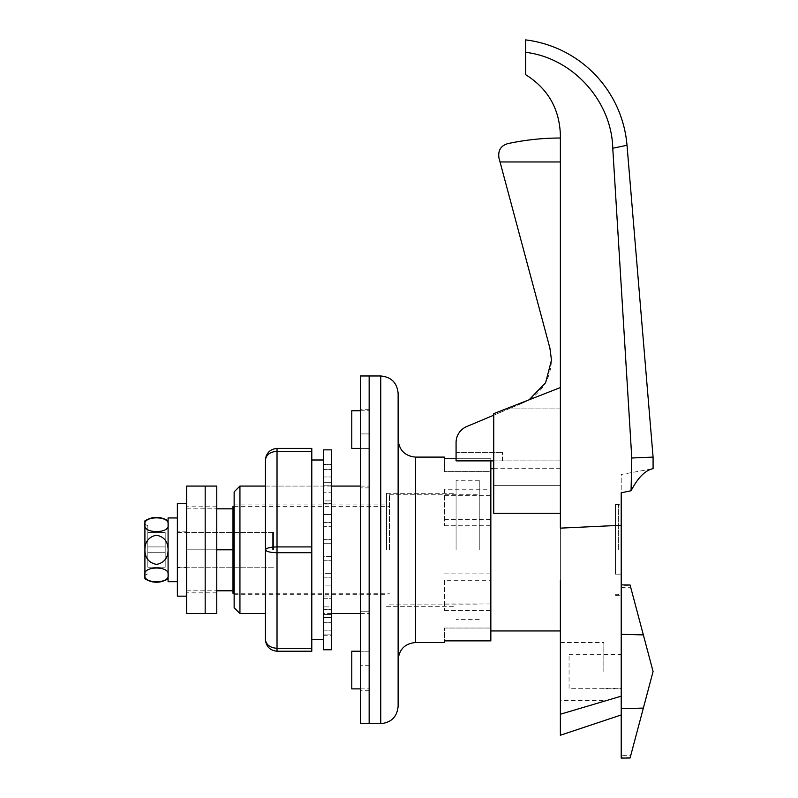 <?xml version="1.0" encoding="UTF-8"?>
<svg xmlns="http://www.w3.org/2000/svg" width="798" height="798" viewBox="0 0 798 798"><rect width="100%" height="100%" fill="white"/><g stroke="black" fill="none" stroke-linecap="round" stroke-linejoin="round"><path stroke-width="0.6" stroke-dasharray="3.99 2.99" d="M621.213 549.812L621.213 504.326L621.213 549.812M615.428 549.812L615.428 504.326L615.428 549.812M603.837 671.497L603.837 642.52L603.837 671.497M560.376 671.497L560.376 642.52L560.376 700.464L603.837 700.464M621.213 671.497L621.213 525.274L560.376 528.136L560.376 714.23L621.213 696.185M186.632 613.552L186.632 508.835L186.632 590.789L186.632 532.426L186.632 549.812L216.767 549.812L216.767 486.072M273.554 549.812L273.554 532.426L273.554 549.812M479.249 549.812L479.249 480.276L479.249 549.812M444.486 580.286L444.486 610.4L444.486 580.286L490.84 580.286L490.84 549.812L490.84 630.939L490.84 460.875M389.444 549.812L389.444 494.76L389.444 549.812M232.986 593.273L232.986 506.351M627.009 145.276L612.764 148.238C611.647 101.077 572.814 57.925 525.613 52.319L525.613 74.663C547.847 88.588 559.438 108.668 560.376 134.882L560.376 630.939L560.376 387.569L493.743 413.643L493.743 513.284L493.743 485.354L493.743 513.284L560.376 513.284L560.376 387.569L493.743 413.643L560.376 387.569L560.376 485.354L560.376 387.569M529.084 399.818L523.099 402.86C541.054 394.252 550.52 380.008 551.488 360.117L549.912 348.127L498.959 157.984C497.862 150.543 500.775 145.765 507.708 143.66C525.204 139.889 542.76 138.014 560.376 138.024L560.376 161.954L560.376 138.024M456.077 460.875L456.077 452.376L456.077 460.875L456.077 452.376L456.077 460.875L560.376 460.875L560.376 408.915L508.685 408.915L523.099 402.86L466.72 426.551A17.386 17.386 0 0 0 456.077 442.571L456.077 460.875M493.743 460.875L560.376 460.875L560.376 408.915L508.685 408.915L493.743 415.199M560.376 161.954L560.376 408.915L560.376 161.954L500.027 161.954M560.376 528.136L560.376 513.284M560.376 725.552L560.376 732.674M493.743 485.354L560.376 485.354L493.743 485.354M612.764 148.238L631.787 457.992L631.068 490.75C637.991 477.533 645.333 470.182 653.083 468.685L621.213 474.481L621.213 525.274M631.787 457.992L653.083 457.104M232.986 590.789L232.986 549.812L232.986 590.789M232.986 508.835L232.986 549.812L232.986 508.835M631.068 490.75L621.213 492.805L621.213 474.481M525.613 39.9L525.613 52.319M186.632 590.789L216.767 590.789M186.632 508.835L216.767 508.835M216.767 613.552L216.767 549.812L205.176 549.812L205.176 506.79L205.176 613.552L205.176 549.812L186.632 549.812L186.632 506.79L186.632 592.834L186.632 549.812L232.986 549.812M621.213 574.151L621.213 525.473L621.213 574.151L615.428 574.151L615.428 525.473L621.213 525.473L615.428 525.473L615.428 574.151L621.213 574.151M502.431 460.875L502.431 452.376L502.431 460.875M456.077 452.376L502.431 452.376L456.077 452.376M234.143 491.867L234.143 607.757M239.939 613.552L239.939 486.072M351.778 410.741L351.778 448.406L369.155 448.406L369.155 433.922L369.155 448.406L360.467 448.406M369.155 433.922L369.155 487.897L369.155 409.294L369.155 433.922L360.467 433.922L360.467 409.294L360.467 487.897L360.467 433.922L369.155 433.922M360.467 651.218L369.155 651.218L369.155 688.874L369.155 651.218L351.778 651.218L351.778 688.874M398.132 706.26L398.132 493.314M386.541 549.812L386.541 493.314L386.541 549.812M456.077 549.812L456.077 480.276L456.077 549.812M360.467 723.646L360.467 487.897L360.467 611.727L369.155 611.727L369.155 375.978L369.155 611.727L360.467 611.727L360.467 375.978M444.486 610.4L490.84 610.4L490.84 640.874L490.84 628.036L490.84 640.874L444.486 640.874L444.486 628.036L444.486 642.52M490.84 580.286L490.84 610.4M456.077 458.74L490.84 458.74L444.486 458.74L444.486 471.588L490.84 471.588L490.84 458.74L490.84 471.588L444.486 471.588L444.486 457.104M490.84 549.812L490.84 619.348L490.84 549.812M234.143 549.812L234.143 594.719L234.143 549.812M444.486 489.224L444.486 525.752L444.486 489.224L490.84 489.224M444.486 519.328L490.84 519.328M444.486 525.752L490.84 525.752M444.486 495.648L490.84 495.648M444.486 603.976L490.84 603.976M444.486 573.872L490.84 573.872M444.486 628.036L490.84 628.036L444.486 628.036M360.467 611.727L360.467 690.33L360.467 611.727M369.155 487.897L360.467 487.897L369.155 487.897M331.499 486.072L265.435 486.072L265.435 613.552L265.435 486.072L323.38 486.072L323.38 613.552L323.38 486.072M331.499 613.552L323.38 613.552M323.38 459.997L323.38 639.627L323.38 459.997M311.789 459.997L311.789 639.627L311.789 459.997M311.789 552.705L311.789 648.315L277.026 648.315C270.033 647.767 266.173 644.864 265.435 639.627L265.435 549.812C266.173 551.558 270.033 552.525 277.026 552.705L311.789 552.705L311.789 546.919L277.026 546.919C270.033 547.099 266.173 548.066 265.435 549.812L265.435 459.997C266.173 454.76 270.033 451.858 277.026 451.309L311.789 451.309L311.789 546.919M311.789 451.309L311.789 448.406L277.026 448.406L277.026 651.218L311.789 651.218L311.789 648.315M331.499 649.762L331.499 449.853M323.38 649.762L323.38 543.258L331.499 543.258L331.499 539.368L331.499 543.258L323.38 543.258L323.38 556.366L331.499 556.366L331.499 585.124L331.499 556.366L323.38 556.366L323.38 449.853M323.38 606.879L323.38 598.709L331.499 598.709L331.499 609.622L331.499 598.709L323.38 598.709L323.38 606.879L331.499 606.879L331.499 622.649L331.499 606.879L323.38 606.879L323.38 622.649L323.38 606.879M323.38 585.124L323.38 573.313L331.499 573.313L323.38 573.313L323.38 585.124L331.499 585.124L331.499 609.622L331.499 585.124L323.38 585.124L323.38 596.026L323.38 585.124M323.38 526.311L323.38 514.501L331.499 514.501L331.499 526.311L331.499 503.598L331.499 514.501L323.38 514.501L323.38 526.311L331.499 526.311L331.499 522.421L331.499 539.368L331.499 522.421L331.499 526.311L323.38 526.311L323.38 522.421L323.38 526.311M323.38 500.915L323.38 492.745L331.499 492.745L331.499 500.915L331.499 476.975L331.499 492.745L323.38 492.745L323.38 500.915L331.499 500.915L331.499 490.002L331.499 503.598L331.499 490.002L331.499 500.915L323.38 500.915L323.38 490.002L323.38 500.915M323.38 485.204L323.38 482.281L331.499 482.281L331.499 485.204L331.499 464.785L331.499 482.281L323.38 482.281L323.38 485.204L331.499 485.204L331.499 469.433L331.499 485.204L323.38 485.204L323.38 469.433L323.38 485.204M323.38 614.42L323.38 617.343L331.499 617.343L331.499 614.42L331.499 634.839L331.499 617.343L323.38 617.343L323.38 635.278L323.38 614.42L331.499 614.42L331.499 630.191L331.499 614.42L323.38 614.42L323.38 630.191L323.38 614.42M331.499 634.839L323.38 634.839L331.499 634.839M331.499 464.785L323.38 464.346L323.38 482.281L323.38 464.785L331.499 464.785M323.38 598.709L323.38 609.622L323.38 598.709M323.38 573.313L323.38 556.366L323.38 573.313M323.38 543.258L323.38 522.421L323.38 543.258M323.38 514.501L323.38 490.002L323.38 514.501M323.38 492.745L323.38 469.433L323.38 492.745M323.38 630.191L331.499 630.191L323.38 630.191M323.38 622.649L331.499 622.649L323.38 622.649M323.38 609.622L331.499 609.622L323.38 609.622M323.38 596.026L331.499 596.026L323.38 596.026M323.38 577.203L331.499 577.203L323.38 577.203M323.38 560.256L331.499 560.256L323.38 560.256M323.38 539.368L331.499 539.368L323.38 539.368M323.38 522.421L331.499 522.421L323.38 522.421M323.38 503.598L331.499 503.598L323.38 503.598M323.38 490.002L331.499 490.002L323.38 490.002M323.38 476.975L331.499 476.975L323.38 476.975M323.38 469.433L331.499 469.433L323.38 469.433M216.767 549.812L216.767 506.79L216.767 592.834L216.767 549.812L205.176 549.812L205.176 486.072L205.176 592.834L205.176 549.812L186.632 549.812L186.632 486.072M216.767 592.834L186.632 592.834M216.767 506.79L186.632 506.79M177.365 596.166L177.365 503.458M186.632 549.812L186.632 503.458L186.632 549.812M177.365 549.812L177.365 517.942L177.365 549.812M272.387 549.812L272.387 532.426L272.387 549.812M168.089 581.682L168.089 574.899C170.383 565.752 142.603 565.752 144.917 574.899L144.917 578.779M144.917 549.812L144.917 574.899C142.583 584.026 170.363 584.086 168.089 574.899L168.089 524.725C170.423 515.598 142.643 515.538 144.917 524.725L144.917 549.812C144.957 557.952 148.807 562.829 156.468 564.425C164.159 562.869 168.029 558.001 168.089 549.812C168.039 541.672 164.198 536.805 156.558 535.199C148.857 536.735 144.977 541.613 144.917 549.812L144.917 575.308L144.917 549.812M147.81 549.812L147.81 525.762L147.81 549.812M144.917 520.835L144.917 524.725C142.623 533.872 170.403 533.872 168.089 524.725L168.089 517.942M147.81 567.198L147.81 552.705L147.81 567.198L165.196 567.198L165.196 552.705L147.81 552.705L147.81 546.919L147.81 552.705L165.196 552.705L165.196 567.198L147.81 567.198M147.81 532.426L147.81 546.919L147.81 532.426L165.196 532.426L165.196 552.705L147.81 552.705L165.196 552.705L165.196 546.919L147.81 546.919L165.196 546.919L165.196 532.426L147.81 532.426M165.196 546.919L147.81 546.919L165.196 546.919M569.064 688.295L569.064 654.689L569.064 688.295L621.213 688.295L621.213 654.689L621.213 688.295M569.064 654.689L621.213 654.689M630.081 758.01L630.809 755.267L621.213 755.387L621.213 758.1M630.181 757.611L621.213 757.651M621.213 587.607L630.809 587.727L630.181 585.373L621.213 585.343L621.213 755.387M630.809 587.727L653.083 671.497L630.809 755.267M621.213 634.31L621.213 584.894M618.32 549.812L618.32 504.905L618.32 549.812M380.746 375.978L380.746 723.646M415.519 642.52L415.519 457.104M369.155 665.702L360.467 665.702L369.155 665.702M615.428 594.719L618.32 594.719L621.213 591.817M615.428 504.326L621.213 504.326M560.376 642.52L603.837 642.52M603.837 654.111L621.213 654.111M273.554 532.426L186.632 532.426M479.249 619.348L456.077 619.348M389.444 604.854L479.249 604.854M234.143 593.273L389.444 593.273M493.743 468.685L560.376 468.685M234.143 506.351L389.444 506.351M389.444 494.76L479.249 494.76M479.249 480.276L456.077 480.276M273.554 567.198L186.632 567.198M603.837 688.874L621.213 688.874M615.428 595.298L621.213 595.298M615.428 504.905L618.32 504.905L621.213 507.797M360.467 410.741L369.155 410.741M360.467 688.874L369.155 688.874M234.143 504.905L386.541 504.905M386.541 493.314L456.077 493.314M360.467 613.552L369.155 613.552M360.467 486.072L369.155 486.072M386.541 606.31L456.077 606.31M234.143 594.719L386.541 594.719M369.155 409.294L360.467 409.294M369.155 690.33L360.467 690.33M266.323 455.558L265.475 459.03M265.475 640.595L266.323 644.056M323.38 635.278L331.499 635.278M323.38 464.346L331.499 464.346M186.632 531.847L177.365 531.847M186.632 567.777L177.365 567.777M272.387 567.198L177.365 567.198M147.81 525.762L144.917 524.316M147.81 573.862L144.917 575.308M272.387 532.426L177.365 532.426"/><path stroke-width="1.2" d="M234.143 506.351L232.986 506.351L232.986 593.273L234.143 593.273M560.376 580.156L560.376 735.237L621.213 714.958M560.376 138.024C542.76 138.014 525.204 139.889 507.708 143.66C500.775 145.755 497.862 150.523 498.959 157.984L549.912 348.127L551.488 360.117L545.613 382.711L529.084 399.818M493.743 415.199L466.72 426.551A17.386 17.386 0 0 0 456.077 442.571L456.077 460.875L493.743 460.875M560.376 387.569L493.743 413.643L493.743 513.284L560.376 513.284M560.376 732.674L560.376 735.237M621.213 757.651L621.213 696.185L560.376 714.23L560.376 725.552M627.009 145.276A115.89 115.89 0 0 0 525.613 39.9L525.613 74.663C547.847 88.588 559.438 108.668 560.376 134.882L560.376 528.136L621.213 525.274L621.213 492.805L631.068 490.75C637.991 477.533 645.333 470.182 653.083 468.685L653.083 457.104L627.009 145.276L612.764 148.238L631.787 457.992L631.068 490.75M560.376 671.497L560.376 700.464M631.787 457.992L653.083 457.104M525.613 52.319C572.525 57.885 611.697 100.867 612.764 148.238M621.213 696.185L621.213 525.274M216.767 549.812L216.767 613.552L205.176 613.552L205.176 549.812L205.176 613.552L186.632 613.552L186.632 486.072L205.176 486.072L205.176 549.812L205.176 486.072L216.767 486.072L216.767 549.812L232.986 549.812M216.767 590.789L232.986 590.789M216.767 508.835L232.986 508.835M239.939 613.552L234.143 607.757L234.143 491.867L239.939 486.072L239.939 613.552L265.435 613.552M360.467 448.406L351.778 448.406L351.778 410.741L360.467 410.741M360.467 688.874L351.778 688.874L351.778 651.218L360.467 651.218M398.132 549.812L398.132 706.26C397.105 716.823 391.309 722.619 380.746 723.646L380.746 375.978C391.309 377.005 397.105 382.801 398.132 393.364L398.132 549.812M380.746 375.978L360.467 375.978L360.467 723.646L369.155 723.646L369.155 375.978L369.155 723.646L380.746 723.646M490.84 460.875L490.84 640.874L444.486 640.874L444.486 642.52L415.519 642.52C404.955 643.557 399.16 649.343 398.132 659.906M415.519 642.52L415.519 457.104L444.486 457.104L444.486 458.74L456.077 458.74M398.132 493.314L398.132 393.364M323.38 459.997L311.789 459.997M323.38 639.627L311.789 639.627M311.789 448.406L311.789 451.309L277.026 451.309C270.033 451.858 266.173 454.76 265.435 459.997C266.173 453.005 270.033 449.144 277.026 448.406L311.789 448.406M311.789 546.919L311.789 552.705L277.026 552.705L277.026 651.218C270.033 650.48 266.173 646.619 265.435 639.627C266.173 644.864 270.033 647.767 277.026 648.315L311.789 648.315L311.789 651.218L277.026 651.218C270.033 650.48 266.173 646.619 265.435 639.627L265.435 549.812C266.173 548.066 270.033 547.099 277.026 546.919L311.789 546.919L311.789 451.309M311.789 648.315L311.789 552.705M265.435 549.812L265.435 459.997C266.173 453.005 270.033 449.144 277.026 448.406L277.026 552.705C270.033 552.525 266.173 551.558 265.435 549.812M331.499 549.812L331.499 649.762L323.38 649.762L323.38 449.853L331.499 449.853L331.499 549.812M186.632 503.458L177.365 503.458L177.365 596.166L186.632 596.166M168.089 578.779C160.368 583.398 152.637 583.398 144.917 578.779L144.917 549.812C144.957 541.662 148.807 536.795 156.468 535.199C164.159 536.755 168.029 541.623 168.089 549.812L168.089 581.682L177.365 581.682M177.365 517.942L168.089 517.942L168.089 549.812C168.039 557.952 164.198 562.819 156.558 564.425C148.857 562.879 144.977 558.011 144.917 549.812L144.917 520.835C152.637 516.226 160.368 516.226 168.089 520.835M168.089 574.899C170.423 584.026 142.643 584.086 144.917 574.899C142.623 565.752 170.403 565.752 168.089 574.899M168.089 524.725C170.383 533.872 142.603 533.872 144.917 524.725C142.583 515.598 170.363 515.538 168.089 524.725M621.213 708.684L643.358 708.085L653.083 671.497L630.181 585.373M621.213 584.894L630.081 584.984M643.358 708.085L630.181 757.611M621.213 758.1L630.081 758.01M621.213 671.497L621.213 634.31L643.358 634.899M500.027 161.954L560.376 161.954M490.84 630.939L560.376 630.939M490.84 468.685L493.743 468.685M415.519 457.104C404.955 456.067 399.16 450.272 398.132 439.718M331.499 613.552L360.467 613.552M239.939 486.072L265.435 486.072M331.499 486.072L360.467 486.072M266.323 455.558L265.475 459.03M265.475 640.595L266.323 644.056"/></g></svg>
